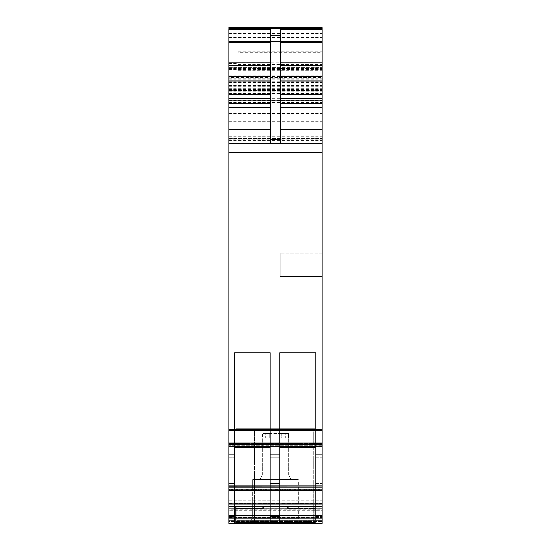 <?xml version="1.0" encoding="UTF-8"?>
<svg xmlns="http://www.w3.org/2000/svg" width="551" height="551" viewBox="0 0 551 551"><rect width="100%" height="100%" fill="white"/><g stroke="black" fill="none" stroke-linecap="round" stroke-linejoin="round"><path stroke-width="0.41" stroke-dasharray="2.75 2.07" d="M269.239 474.921L288.566 474.921L269.239 474.921M267.944 479.584L291.259 479.584L267.944 479.584M285.335 438.052L262.434 438.052L265.933 438.052L265.933 433.389L265.933 438.052L265.665 433.389L265.665 438.052L262.434 438.052L288.331 438.052L285.067 438.052L285.067 433.389L285.879 433.389L285.879 438.052L285.879 433.389L288.331 433.389L265.665 433.389L265.933 438.052L265.665 433.389L285.335 433.389L285.335 438.052M286.465 479.584L252.633 479.584L298.366 479.584L252.633 479.584L298.36 479.584L298.366 518.78L252.633 518.78L298.366 518.78L303.029 523.45L247.971 523.45L303.029 523.45L247.971 523.45L303.029 523.45L298.366 518.78L298.366 479.584M283.903 438.052L288.331 438.052L279.936 438.052L279.936 433.389L279.936 438.052L279.936 433.389L279.936 438.052L267.097 438.052L267.097 433.389L269.198 433.389L262.669 433.389L267.097 433.389L267.097 438.052L262.669 438.052L271.064 438.052L271.064 433.389L279.936 433.389L279.936 438.052L281.802 438.052L281.802 433.389L279.936 433.389L279.936 438.052L271.064 438.052L271.064 433.389L271.064 438.052L271.064 433.389L269.198 433.389L269.198 438.052L269.198 433.389L288.331 433.389L288.331 438.052L288.331 433.389L281.802 433.389L281.802 438.052L283.903 438.052L283.903 433.389L283.903 438.052M265.121 438.052L262.669 438.052L265.933 438.052L265.121 438.052L265.121 433.389L262.669 433.389L262.669 438.052L262.669 433.389L265.933 433.389L265.933 438.052L265.933 433.389L265.121 433.389L265.121 438.052M322.163 487.05L228.837 487.05L228.837 523.45L322.163 523.45L228.837 523.45L228.837 454.389L228.837 523.45L228.837 483.358L228.837 523.45L228.837 488.882L228.837 523.45L322.163 523.45L322.163 486.12L322.163 523.45L322.163 487.015L228.837 487.015L228.837 430.73L322.163 430.73L322.163 446.565L228.837 446.565L322.163 446.579L322.163 445.752L322.163 485.824L228.837 485.824M313.299 523.45L235.367 523.45L240.036 523.45L235.367 523.45L235.367 506.651L235.367 523.45L235.367 506.651L315.633 506.651L315.633 523.45L235.835 523.45L315.165 523.45L315.165 506.651L310.964 506.651L310.964 523.45L240.036 523.45L240.036 506.651L310.964 506.651L310.964 523.45L240.036 523.45L240.036 506.651L235.367 506.651L235.367 523.45L315.165 523.45L315.165 428.781L315.165 523.45L313.299 523.45L313.299 428.781L313.299 523.45M315.633 523.45L315.633 352.661L315.633 523.45L315.633 352.661L315.633 447.44L279.701 447.44L279.701 352.661L279.701 447.44L315.633 447.44L315.633 523.45L315.165 523.45L315.165 506.651L235.367 506.651L240.036 506.651L240.036 520.647L240.036 506.651L314.697 506.651L314.697 522.513L236.303 522.513L236.303 517.85L314.697 517.85L314.697 516.914L236.303 516.914L314.697 516.914L314.697 522.513L314.697 520.647L310.964 520.647L310.964 506.651L314.697 506.651L314.697 520.647L310.964 520.647L310.964 506.651L236.303 506.651L261.498 506.651L263.364 508.518L263.364 506.651L261.498 506.651L263.364 508.518L263.364 506.651L287.636 506.651L287.636 508.518L287.636 506.651L289.502 506.651L236.303 506.651L314.697 506.651L289.502 506.651L287.636 508.518L314.697 508.518L314.697 506.651L289.502 506.651L287.636 508.518L314.697 508.518L314.697 506.651L314.697 523.45L315.633 523.45L279.701 523.45L315.633 523.45L315.633 520.647L315.633 523.45L279.701 523.45L279.701 447.44L315.633 447.44L279.701 447.44L315.633 447.44L315.633 523.03L315.633 447.44L279.701 447.44L279.701 352.661L279.701 523.45L279.701 352.661L279.701 447.44L315.633 447.44L315.633 523.03L315.633 447.44L279.701 447.44L279.701 352.661L279.701 523.45L279.701 520.647L270.369 520.647L279.701 520.647L279.701 523.45L270.369 523.45L279.701 523.45L279.701 488.882L279.701 520.647L270.369 520.647L270.369 523.45L279.701 523.45L279.701 488.882L270.369 488.882L279.701 488.882L270.369 488.882L279.701 488.882L270.369 488.882L279.701 488.882L270.369 488.882L279.701 488.882L279.701 454.389L279.701 520.647L270.369 520.647L270.369 488.882L270.369 523.45L270.369 352.661L270.369 523.45L270.369 454.389L270.369 516.452L279.701 516.452L270.369 516.452L279.701 516.452L279.701 523.03L279.701 516.452L279.701 523.03L279.701 516.452L270.369 516.452L270.369 486.12L270.369 523.45L270.369 352.661L270.369 447.44L234.437 447.44L234.437 352.661L234.437 447.44L270.369 447.44L270.369 523.45L234.437 523.45L270.369 523.45L234.437 523.45L234.437 447.44L270.369 447.44L234.437 447.44L270.369 447.44L270.369 523.03L270.369 447.44L234.437 447.44L234.437 352.661L234.437 523.45L234.437 352.661L234.437 447.44L270.369 447.44L270.369 523.03L270.369 447.44L234.437 447.44L234.437 352.661L234.437 523.45L234.437 520.647L228.837 520.647L234.437 520.647L228.837 520.647L234.437 520.647L234.437 488.882L234.437 520.647L234.437 488.882L228.837 488.882L234.437 488.882L228.837 488.882L234.437 488.882L228.837 488.882L234.437 488.882L228.837 488.882L234.437 488.882L234.437 454.389L228.837 454.389L234.437 454.389L228.837 454.389L228.837 483.358L228.837 454.389L234.437 454.389L234.437 516.452L234.437 454.389L234.437 516.452L228.837 516.452L234.437 516.452L228.837 516.452L234.437 516.452L234.437 523.03L234.437 516.452L234.437 523.03L270.369 523.03L234.437 523.03L270.369 523.03L234.437 523.03L234.437 488.882L234.437 523.45L228.837 523.45L315.633 523.45L315.633 520.647L322.163 520.647L315.633 520.647L322.163 520.647L315.633 520.647L315.633 488.882L315.633 520.647L315.633 488.882L322.163 488.882L315.633 488.882L322.163 488.882L322.163 454.389L315.633 454.389L315.633 483.358L315.633 454.389L322.163 454.389L315.633 454.389L322.163 454.389L322.163 488.882L315.633 488.882L315.633 454.389L315.633 516.452L315.633 483.358L315.633 516.452L322.163 516.452L315.633 516.452L315.633 523.03L315.633 516.452L315.633 523.03L279.701 523.03L315.633 523.03L279.701 523.03L315.633 523.03L315.633 488.882L315.633 523.45L315.633 506.651L314.697 506.651L314.697 523.45L310.964 523.45L315.633 523.45L315.633 506.651L315.633 523.45L322.163 523.45L322.163 454.389L322.163 523.45L322.163 488.882L322.163 523.45L228.837 523.45L322.163 523.45M295.453 523.45L259.163 523.45L295.453 523.45L295.453 520.647L259.163 520.647L295.453 520.647L295.453 523.45M228.837 521.583L228.837 517.671L228.837 520.185L322.163 520.185L228.837 520.185L228.837 521.583L322.163 521.583L228.837 521.583M228.837 510.922L228.837 517.671L228.837 510.777L322.163 510.777L322.163 517.671L322.163 510.922L228.837 510.922M228.837 509.179L228.837 510.777L228.837 508.848L322.163 509.179L322.163 510.777L228.837 510.777L322.163 510.777L322.163 503.662L322.163 505.976L228.837 505.976L228.837 503.662L228.837 508.848L228.837 505.976L322.163 505.976L322.163 509.179L228.837 509.179M228.837 503.338L228.837 501.031L228.837 503.338L322.163 503.662L228.837 503.662L322.163 503.662L322.163 499.185L228.837 499.185L228.837 500.143L228.837 499.185L322.163 499.185L322.163 500.143L228.837 500.143L228.837 501.031L228.837 500.143L322.163 500.143L322.163 503.338L228.837 503.338M322.163 485.824L322.163 490.321L322.163 486.877L228.837 486.988L228.837 490.362L228.837 486.877L322.163 487.015M228.837 490.321L322.163 490.362L322.163 489.598L322.163 490.349L228.837 490.349L228.837 489.164L228.837 490.321L322.163 490.321L228.837 490.321M228.837 489.164L228.837 488.207L228.837 489.164L322.163 489.164L228.837 489.164M228.837 442.728L228.837 443.534L228.837 441.964L228.837 442.728L322.163 442.728L322.163 445.752L322.163 443.534L228.837 443.534L322.163 443.534L322.163 441.978L322.163 443.156L322.163 442.005L228.837 442.005L228.837 443.156L228.837 441.978L322.163 441.964L322.163 442.728L228.837 442.728M322.163 446.572L228.837 446.269L228.837 443.156L228.837 446.434L322.163 446.269L322.163 443.156L228.837 443.156L322.163 443.156L322.163 446.572L228.837 446.572M228.837 28.673L228.837 430.73M228.837 77.477L228.837 143.742L228.837 67.683L228.837 80.887L322.163 80.887L322.163 28.673L322.163 143.742L322.163 67.683L322.163 75.15L228.837 75.15L228.837 77.477L322.163 77.477M228.837 80.887L228.837 139.685L322.163 139.685L322.163 143.742L322.163 75.15L228.837 75.15L322.163 75.15M228.837 109.057L322.163 109.057L322.163 100.44L228.837 100.564L322.163 100.551L322.163 80.887M228.837 139.685L228.837 75.15M228.837 441.964L322.163 441.978L228.837 441.964M228.837 483.358L228.837 457.185L228.837 483.358L234.437 483.358L234.437 454.389L234.437 486.12L234.437 457.185L234.437 483.358L228.837 483.358M228.837 63.95L228.837 143.742L228.837 63.95L228.837 143.742L228.837 63.95L322.163 63.95L322.163 143.742L322.163 63.95L322.163 143.742L322.163 63.95L228.837 63.95M235.835 428.781L235.835 523.45L235.835 428.781L315.165 428.781L235.835 428.781L235.835 523.45L235.835 428.781L315.165 428.781L315.165 523.45L315.165 428.781L235.835 428.781M259.163 523.45L259.163 520.647L259.163 523.45M262.331 523.45L262.331 520.647M264.459 523.45L264.459 520.647M265.706 523.45L265.706 520.647M266.119 523.45L266.119 520.647M269.804 523.45L269.804 520.647L269.804 523.45M228.837 508.174L322.163 508.174M322.163 486.988L322.163 489.598L228.837 489.598L322.163 489.598L322.163 486.988L228.837 486.988M228.837 427.982L322.163 427.982L322.163 429.16L228.837 429.16L322.163 429.022L322.163 430.73M322.163 427.982L322.163 143.742L228.837 143.742L322.163 143.742L322.163 52.373L238.17 52.373L238.17 68.358L238.17 66.086L322.163 66.086M228.837 71.093L322.163 71.093L322.163 52.373M322.163 62.766L238.17 62.766L238.17 70.225L238.17 66.086M238.17 62.766L238.17 46.773L322.163 46.773L238.17 46.773L238.17 52.373M322.163 71.093L322.163 27.55M228.837 67.683L322.163 67.683L228.837 67.683M228.837 143.742L322.163 143.742M322.163 93.264L322.163 90.708L322.163 93.264L228.837 93.264M228.837 93.346L322.163 93.36M322.163 109.057L322.163 139.685M228.837 81.865L322.163 81.865L228.837 81.865M280.17 29.368L280.17 143.742M228.837 518.319L322.163 518.319L322.163 517.671L322.163 518.319L228.837 518.319M315.633 454.389L322.163 454.389L322.163 486.12L322.163 454.389L315.633 454.389M315.633 483.358L315.633 457.185L315.633 483.358L322.163 483.358L315.633 483.358M285.811 523.45L258.963 523.45L285.811 523.45L285.811 520.647L295.26 520.647L258.963 520.647L285.811 520.647M322.163 253.267L280.17 253.267L322.163 253.267L322.163 276.595L322.163 253.267L280.17 253.267L280.17 257.93L280.17 253.267L322.163 253.267M280.17 271.932L280.17 257.93L280.17 276.595L322.163 276.595L280.17 276.595L280.17 257.93L280.17 276.595L322.163 276.595L322.163 271.932L322.163 276.595L280.17 276.595L280.17 271.932L322.163 271.932L280.17 271.932M280.17 253.267L280.17 257.93L280.17 253.267M228.837 454.389L234.437 454.389L234.437 457.185L234.437 454.389L228.837 454.389M270.83 29.368L270.83 143.742M270.369 457.185L270.369 486.12L270.369 454.389L270.369 457.185L279.701 457.185L279.701 483.358L279.701 457.185L270.369 457.185M315.633 447.44L315.633 352.661L279.701 352.661L315.633 352.661L279.701 352.661L315.633 352.661L279.701 352.661L315.633 352.661L279.701 352.661L315.633 352.661L315.633 447.44M270.369 447.44L270.369 352.661L234.437 352.661L270.369 352.661L234.437 352.661L270.369 352.661L234.437 352.661L270.369 352.661L234.437 352.661L270.369 352.661L270.369 447.44M289.909 523.45L289.909 520.647M294.95 523.45L294.95 520.647M295.26 523.45L295.26 520.647L295.26 523.45M290.79 523.45L290.79 520.647L290.79 523.45M288.455 523.45L288.455 520.647M286.382 523.45L286.382 520.647M282.642 523.45L282.642 520.647M281.086 523.45L281.086 520.647M278.854 523.45L278.854 520.647M276.258 523.45L276.258 520.647M273.241 523.45L273.241 520.647M269.714 523.45L269.714 520.647M265.355 523.45L265.355 520.647M261.925 523.45L261.925 520.647M259.741 523.45L259.741 520.647M258.963 523.45L258.963 520.647M259.852 523.45L259.852 520.647M262.29 523.45L262.29 520.647M266.236 523.45L266.236 520.647M271.429 523.45L271.429 520.647M272.049 523.45L272.049 520.647L272.049 523.45M271.636 523.45L271.636 520.647M268.103 523.45L268.103 520.647M265.506 523.45L265.506 520.647M263.846 523.45L263.846 520.647M263.275 523.45L263.275 520.647M263.743 523.45L263.743 520.647M265.093 523.45L265.093 520.647M267.118 523.45L267.118 520.647M269.659 523.45L269.659 520.647M274.074 523.45L274.074 520.647M277.401 523.45L277.401 520.647M279.061 523.45L279.061 520.647M282.332 523.45L282.332 520.647M264.535 518.78L286.465 518.78L264.535 518.78M270.369 454.389L279.701 454.389L270.369 454.389M236.303 517.85L236.303 508.518L263.364 508.518L236.303 508.518L236.303 506.651L236.303 522.513L314.697 522.513L236.303 522.513L236.303 506.651L236.303 522.513L314.697 522.513L236.303 522.513L314.697 522.513L314.697 520.647L314.697 522.513L303.994 522.513L310.964 520.647L303.994 522.513L236.303 522.513L314.697 522.513L314.697 517.85L314.697 522.513L314.697 517.85L236.303 517.85L314.697 517.85L236.303 517.85L236.303 516.914L236.303 517.85M240.036 520.647L247.006 522.513L240.036 520.647L236.303 520.647L314.697 520.647L240.036 520.647M314.697 516.914L236.303 516.914L314.697 516.914M271.064 433.389L271.064 438.052L271.064 433.389M254.5 428.781L254.5 523.45L254.5 428.781M237.061 428.781L237.061 523.45L237.061 428.781M313.939 428.781L313.939 523.45L313.939 428.781M236.303 506.651L236.303 523.45L236.303 506.651M235.835 506.651L235.835 523.45L235.835 506.651M228.837 515.116L322.163 515.116M228.837 506.321L322.163 506.321M228.837 506.197L322.163 506.197M228.837 504.179L322.163 504.179M228.837 490.769L322.163 490.769M228.837 489.825L322.163 489.825M322.163 486.877L228.837 486.877M322.163 488.207L228.837 488.207L322.163 488.207M322.163 445.752L228.837 445.752L322.163 445.752M322.163 446.434L228.837 446.434L322.163 446.434M228.837 444.967L322.163 444.967M228.837 444.14L322.163 444.14M228.837 429.029L322.163 429.029L228.837 429.022M228.837 152.565L322.163 152.565M228.837 138.549L322.163 138.549M228.837 69.97L322.163 69.97M238.17 68.358L322.163 68.358M238.17 70.225L322.163 70.225M238.17 51.195L322.163 51.195M238.17 64.522L322.163 64.522M228.837 69.199L322.163 69.199M228.837 45.12L322.163 45.12M228.837 37.551L322.163 37.551M228.837 68.496L322.163 68.496M228.837 69.529L322.163 69.529M228.837 76.465L322.163 76.465M228.837 78.27L322.163 78.27M228.837 79.737L322.163 79.737M228.837 74.165L322.163 74.165M228.837 78.311L322.163 78.311M228.837 140.615L322.163 140.615M228.837 136.304L322.163 136.304M228.837 113.43L322.163 113.43M228.837 82.898L322.163 82.898M228.837 77.016L322.163 77.016M228.837 76.878L322.163 76.878M228.837 82.602L322.163 82.602M228.837 83.091L322.163 83.091M228.837 85.412L322.163 85.412M228.837 87.96L322.163 87.96M228.837 89.586L322.163 89.586M228.837 90.708L322.163 90.708L228.837 90.708M228.837 93.188L322.163 93.188M228.837 93.029L322.163 93.029M228.837 90.867L322.163 90.867L228.837 90.867M228.837 91.308L322.163 91.308M228.837 93.56L322.163 93.56M228.837 98.23L322.163 98.23M228.837 102.658L322.163 102.658M228.837 121.75L322.163 121.75M228.837 139.079L322.163 139.079M228.837 96.053L322.163 96.053M228.837 93.718L322.163 93.718M228.837 93.525L322.163 93.525M228.837 90.357L322.163 90.357M228.837 88.683L322.163 88.683M228.837 86.714L322.163 86.714M228.837 85.04L322.163 85.04M228.837 81.693L322.163 81.693M228.837 75.783L322.163 75.783M228.837 62.848L322.163 62.848M228.837 33.335L322.163 33.335M228.837 517.671L322.163 517.671L228.837 517.671M322.163 508.848L228.837 508.848L322.163 508.848M322.163 501.031L228.837 501.031L322.163 501.031M315.633 516.452L322.163 516.452L315.633 516.452M315.633 486.12L322.163 486.12L315.633 486.12M315.633 457.185L322.163 457.185L315.633 457.185M315.633 488.882L322.163 488.882L315.633 488.882M280.17 257.93L322.163 257.93L280.17 257.93M228.837 67.084L322.163 67.084L228.837 67.084M228.837 138.57L322.163 138.57L228.837 138.57M228.837 69.13L322.163 69.13L228.837 69.13M228.837 486.12L234.437 486.12L228.837 486.12M228.837 457.185L234.437 457.185L228.837 457.185M270.369 483.358L279.701 483.358L270.369 483.358M270.369 486.12L279.701 486.12L270.369 486.12M288.566 474.921L291.259 479.584L288.566 474.921L288.566 438.052L288.566 474.921M262.434 474.921L259.741 479.584L262.434 474.921L262.434 438.052L262.434 474.921M252.633 518.78L252.633 479.584L252.633 518.78L247.971 523.45L252.633 518.78M228.837 63.572L238.17 63.572M228.837 77.106L322.163 77.106M228.837 79.812L322.163 79.812M228.837 90.55L322.163 90.55L228.837 90.55M228.837 100.44L322.163 100.44"/><path stroke-width="0.83" d="M228.837 515.116L228.837 523.45L322.163 523.45L322.163 508.174L228.837 508.174L228.837 515.116L322.163 515.116M228.837 485.824L228.837 446.579L322.163 446.572L228.837 446.565L228.837 430.73L322.163 430.73L322.163 485.824L228.837 485.824L228.837 508.174M228.837 430.73L228.837 429.153L322.163 429.153L322.163 27.55L228.837 27.55L322.163 27.55M322.163 28.673L228.837 28.673L228.837 429.16L322.163 429.16L322.163 430.73M270.83 143.742L270.83 29.368L228.837 29.368M270.83 35.677L280.17 35.677L280.17 29.368L322.163 29.368M228.837 143.742L322.163 143.742M228.837 427.982L322.163 427.982M322.163 485.824L322.163 508.174M322.163 486.988L228.837 486.877L322.163 486.988M315.633 523.45L322.163 523.45M280.17 35.677L280.17 143.742M228.837 28.769L322.163 28.769M280.17 41.325L322.163 41.325M280.17 42.682L322.163 42.682M280.17 62.848L322.163 62.848M280.17 65.431L322.163 65.431M280.17 76.672L322.163 76.672M280.17 80.983L322.163 80.983M280.17 94.469L322.163 94.469M280.17 98.354L322.163 98.354M280.17 103.643L322.163 103.643M280.17 107.535L322.163 107.535M280.17 129.747L322.163 129.747M228.837 152.565L322.163 152.565M228.837 444.14L322.163 444.14M228.837 444.967L322.163 444.967M322.163 487.015L228.837 487.015M322.163 487.05L228.837 487.05M228.837 489.825L322.163 489.825M228.837 490.769L322.163 490.769M228.837 504.179L322.163 504.179M228.837 506.197L322.163 506.197M228.837 506.321L322.163 506.321M228.837 41.325L270.83 41.325M228.837 42.682L270.83 42.682M228.837 62.848L270.83 62.848M228.837 65.431L270.83 65.431M228.837 76.672L270.83 76.672M228.837 80.983L270.83 80.983M228.837 94.469L270.83 94.469M228.837 98.354L270.83 98.354M228.837 103.643L270.83 103.643M228.837 107.535L270.83 107.535M228.837 129.747L270.83 129.747M270.83 41.614L280.17 41.614M270.83 139.141L280.17 139.141M322.163 446.579L228.837 446.579"/></g></svg>
